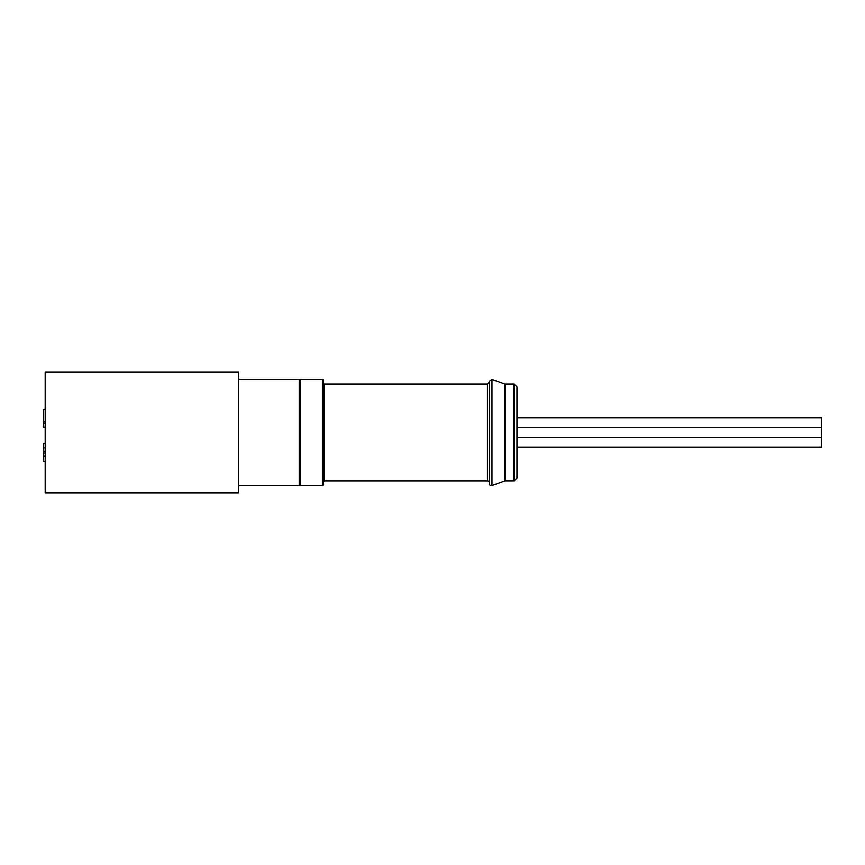 <?xml version="1.0" encoding="UTF-8"?>
<svg xmlns="http://www.w3.org/2000/svg" width="865" height="865" viewBox="0 0 865 865"><rect width="100%" height="100%" fill="white"/><g stroke="black" fill="none" stroke-linecap="round" stroke-linejoin="round"><path stroke-width="1.3" d="M516.956 447.205L821.75 447.205L821.75 417.795L516.956 417.795L516.956 387.012L516.956 477.988L514.048 480.886L504.955 480.886L491.98 485.611A1.935 1.935 0 0 1 489.385 483.795L489.385 381.206L491.98 379.389L504.955 384.114L504.955 480.886M238.729 485.73L299.214 485.73L299.214 379.27L238.729 379.27M238.729 492.985L238.729 372.015L45.185 372.015L45.185 492.985L238.729 492.985M45.185 443.388L43.25 443.388L45.185 443.388L43.25 443.388L43.25 461.261L45.185 461.261M43.25 452.99L45.185 452.99M43.25 451.498L45.185 451.498M45.185 409.296L43.25 409.296L43.25 427.159L45.185 427.159M43.25 423.147L45.185 423.147M43.25 421.352L45.185 421.352M322.44 379.27A0.973 0.973 0 0 1 323.413 380.243L323.413 484.757L322.44 485.73L322.44 379.27L300.187 379.27L300.187 485.73L299.214 484.757M323.413 383.141A0.973 0.973 0 0 0 324.375 384.114L324.375 480.886L323.413 481.859M489.385 482.821A1.935 1.935 0 0 0 487.449 480.886L324.375 480.886M43.25 456.082L45.185 456.082M43.25 447.919L45.185 447.919M514.048 480.886L514.048 384.114L516.956 387.012M491.98 379.389L491.98 485.611M324.375 384.114L487.449 384.114L487.449 480.886M821.75 427.472L516.956 427.472M821.75 437.528L516.956 437.528M300.187 379.27L299.214 380.243M504.955 384.114L514.048 384.114M487.449 384.114L489.385 382.179M322.44 485.73L300.187 485.73"/></g></svg>
